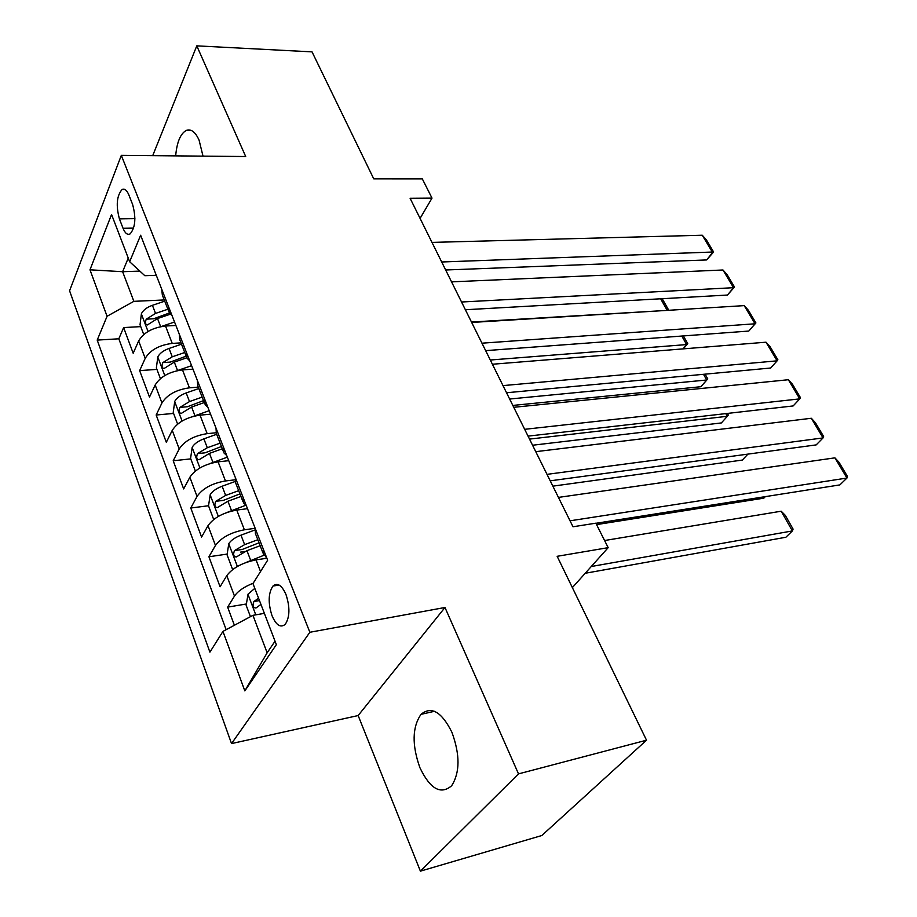 <?xml version="1.0" encoding="UTF-8"?>
<svg xmlns="http://www.w3.org/2000/svg" width="917" height="917" viewBox="0 0 917 917"><rect width="100%" height="100%" fill="white"/><g stroke="black" fill="none" stroke-linecap="round" stroke-linejoin="round"><path stroke-width="1.38" d="M451.909 732.27C441.662 711.787 431.357 705.803 421.006 714.354C412.226 727.147 411.848 744.902 419.883 767.644C430.119 788.998 440.699 795.039 451.623 785.777C460.025 772.584 460.116 754.748 451.909 732.27M203.012 156.131L199.069 140.118C195.355 131.945 191.114 128.701 186.323 130.397C180.466 133.607 176.912 142.101 175.663 155.867M286.001 594.56C281.806 585.184 277.461 582.352 272.957 586.055C268.28 593.07 267.959 602.95 272.017 615.708C276.212 625.314 280.625 628.168 285.267 624.294C289.852 617.175 290.104 607.26 286.001 594.56M420.41 871.15L541.809 835.525L646.519 740.202L518.506 773.879L444.974 607.49L309.854 632.272L231.531 743.584L358.146 715.547L420.41 871.15L518.506 773.879M309.854 632.272L121.331 155.363L69.577 290.781L231.531 743.584M121.331 155.363L245.699 156.532L196.788 45.85L152.715 155.649M196.788 45.85L312.032 51.868L373.758 178.872L422.324 178.907L432.01 198.118L410.105 198.278L572.999 526.771L595.844 523.183L608.177 547.655L557.158 556.31L646.519 740.202M175.892 325.455L165.507 326.028C152.566 327.587 143.614 332.562 138.65 340.929L133.183 353.251L123.635 327.575L140.748 326.624M180.993 342.866L172.236 343.417C159.237 345.056 150.228 350.042 145.195 358.387L139.648 370.628L156.91 369.379M139.648 370.628L149.494 397.095L155.179 384.968C160.315 376.692 169.416 371.672 182.494 369.895L192.96 369.138M210.566 414.186L200.009 415.149C186.804 417.143 177.543 422.221 172.247 430.382L166.321 442.292L156.165 415.011L173.588 413.441M228.734 460.678L218.086 461.847C204.743 464.082 195.332 469.217 189.853 477.253L183.675 488.933L173.198 460.781L190.77 458.878M247.498 508.671L236.746 510.07C223.278 512.557 213.707 517.75 208.021 525.636L201.58 537.075L190.77 508.007L208.537 505.748M266.87 558.247L256.026 559.874C242.42 562.637 232.677 567.887 226.797 575.624L220.08 586.777L208.916 556.768L227.152 554.086M240.598 552.114L244.931 551.472M119.416 218.876L123.05 228.299C125.125 233.354 127.486 235.21 130.145 233.881C135.407 227.542 136.22 217.742 132.61 204.468L128.884 194.989C126.855 190.14 124.574 188.329 122.041 189.544C116.723 195.791 115.851 205.568 119.416 218.876L134.914 218.647M139.843 271.111L122.626 271.707L133.859 301.338L107.071 316.273L97.202 340.092L209.913 652.159L222.946 631.4L244.828 690.891L276.361 644.651L252.966 583.579L267.638 560.207L140.633 235.245L129.652 261.746L144.84 275.708L156.28 275.295M107.071 316.273L89.981 269.804L111.565 214.509L129.652 261.746M255.167 528.307L244.38 529.797L236.746 510.07M234.867 479.843L225.479 480.955L218.086 461.847M216.022 432.778L207.173 433.649L200.009 415.149M198.267 387.123L189.429 387.834L182.494 369.895M123.635 327.575L118.82 338.797L226.144 629.681M253.207 583.201C244.094 586.846 237.858 591.144 234.488 596.084L227.645 607.123L234.397 625.268M208.916 556.768L215.461 545.432C221.215 537.603 230.855 532.387 244.38 529.797M190.77 508.007L197.052 496.418C202.611 488.44 212.091 483.282 225.479 480.955M173.198 460.781L179.216 448.952C184.592 440.848 193.911 435.747 207.173 433.649M156.165 415.011L161.942 402.964C167.146 394.734 176.305 389.691 189.429 387.834M168.682 307.012L169.244 312.766L172.132 315.838M161.736 289.256L162.343 295.068L168.625 311.161M164.246 299.951L133.859 301.338M572.368 587.602L608.177 547.655M420.078 218.395L432.01 198.118M128.254 258.067L122.626 271.707L89.981 269.804M264.371 613.358L252.932 615.33L267.145 652.812L275.031 641.189M118.82 338.797L97.202 340.092M227.645 607.123L246.398 603.982M179.251 334.063L179.766 339.726L186.289 356.438M189.75 360.931L186.896 357.997L186.415 352.38M197.327 380.314L197.763 385.828L204.537 403.205M207.953 407.492L205.121 404.695L204.732 399.25M216.011 428.113L216.343 433.454L223.393 451.508M226.751 455.589L223.954 452.952L223.656 447.679M235.325 477.516L235.554 482.674L242.879 501.45M246.18 505.301L243.418 502.825L243.223 497.748M255.293 528.616L255.419 533.568L263.041 553.111M222.946 631.4L252.932 615.33M266.274 556.722L263.546 554.418L263.477 549.547M244.828 690.891L267.145 652.812M444.974 607.49L358.146 715.547M431.987 242.397L702.273 235.233L712.566 252.507L706.675 259.935L713.598 251.992L441.696 261.987M445.662 269.988L706.675 259.935M702.273 235.233L706.411 239.933L713.598 251.992M666.693 310.416L471.476 322.039M161.128 326.567L174.539 322.005M143.74 334.533L140.037 324.744L141.413 313.671C143.281 310.072 146.949 307.287 152.417 305.315L164.728 301.166M167.88 309.247L155.535 313.408L146.261 319.162C144.932 322.589 145.322 324.515 147.431 324.939L157.518 318.543L170.275 314.233M146.261 319.162L153.655 318.772L169.37 312.984M662.212 298.701L668.206 309.258L667.014 310.015L660.653 298.793M668.206 309.258L667.335 310.37M451.542 281.851L722.974 269.988L733.531 287.697L727.468 295.045L734.483 287.01L733.531 287.697L461.538 302.002M465.377 309.74L727.468 295.045M722.974 269.988L727.112 274.653L734.483 287.01M471.682 322.452L744.214 305.625L755.035 323.793L748.788 331.06L755.906 322.933L755.035 323.793L481.964 343.187M485.666 350.638L748.788 331.06M744.214 305.625L748.352 310.255L755.906 322.933M492.406 364.244L766.004 342.201L777.112 360.839L770.67 368.015L506.551 392.751M502.997 385.61L777.112 360.839L777.891 359.796L770.131 346.786L766.004 342.201M513.761 407.297L788.368 379.73L799.773 398.872L793.136 405.944L528.054 436.125M524.673 429.316L799.773 398.872L800.449 397.634L792.494 384.28L788.368 379.73M176.981 370.732L191.607 365.665M683.073 348.884L686.627 344.574L490.308 360.014M160.406 378.618L156.371 367.946L157.827 356.828C159.764 353.274 163.501 350.489 169.037 348.46L181.509 344.184M184.753 352.506L172.258 356.805L162.825 362.605C161.449 366.135 161.885 368.095 164.109 368.485L174.299 362.1L186.793 357.79M162.825 362.605L170.287 362.077L186.174 356.14M683.36 335.931L687.75 343.657L686.627 344.574L681.789 336.046M687.75 343.657L683.28 348.861M193.258 416.375L209.202 410.69M512.832 405.429L700.943 386.71L706.732 379.993L509.646 399.021M177.611 424.101L173.221 412.478L174.746 401.337C176.763 397.84 180.569 395.044 186.185 392.946L198.817 388.533M202.164 397.118L189.498 401.566L179.904 407.4C178.483 411.045 178.953 413.051 181.314 413.395L191.607 407.022L204.296 402.563M179.904 407.4L187.423 406.735L203.54 400.626M705.081 374.159L707.775 378.916L706.732 379.993L703.499 374.308M707.775 378.916L700.943 386.71M210.039 463.555L227.359 457.159M227.897 460.77L228.665 460.494M532.571 445.238L721.381 422.932L727.33 416.295L529.522 439.094M195.367 471.04L190.587 458.408L192.203 447.244C194.289 443.805 198.175 441.008 203.872 438.853L216.676 434.291M220.126 443.14L207.299 447.737L197.522 453.617C196.066 457.388 196.582 459.417 199.069 459.738L209.466 453.376L222.327 448.768M197.522 453.617L205.11 452.815L221.444 446.522M727.387 413.429L728.304 415.046L727.33 416.295L725.806 413.613M227.313 512.339L245.951 505.187M245.779 508.901L247.361 508.316M552.859 486.148L742.334 460.07L747.917 454.121M213.695 519.503L208.526 505.817L210.222 494.63C212.389 491.248 216.355 488.452 222.12 486.228L235.073 481.528M238.672 490.664L225.662 495.409L215.713 501.335C214.2 505.221 214.773 507.296 217.409 507.571L227.909 501.232L240.93 496.464M215.713 501.335L223.37 500.373L239.933 493.896M535.757 451.668L811.327 418.267L823.042 437.925L816.187 444.894L550.223 480.829M547.013 474.353L823.042 437.925L823.626 436.481L815.442 422.771L811.327 418.267M245.137 562.82L264.107 555.186M264.107 558.659L266.664 557.708M596.566 524.604L763.827 498.16L765.328 496.636M232.643 569.572L227.038 554.774L228.826 543.563C231.073 540.251 235.119 537.454 240.976 535.161L254.892 530.003M257.815 539.723L244.633 544.641L234.488 550.601C232.941 554.625 233.56 556.745 236.357 556.963L246.948 550.659L260.164 545.73M234.488 550.601L242.226 549.478L259.018 542.818M558.442 497.404L834.917 457.847L846.953 478.044L839.88 484.898L595.912 523.298M570.042 520.81L846.953 478.044L847.423 476.382L839.021 462.294L834.917 457.847M585.229 573.263L785.88 537.247L792.391 530.932L591.282 566.511M250.456 616.671L246.169 605.335L248.049 594.124L254.8 588.393M604.59 540.526L781.192 511.205L785.273 515.331L793.09 529.098L792.391 530.932L781.192 511.205M258.56 598.193L253.906 601.518C252.301 605.678 252.989 607.845 255.946 608.005L260.944 604.429M260.531 571.52L256.026 559.874M172.236 343.417L165.507 326.028M145.195 358.387L138.65 340.929M234.488 596.084L226.797 575.624M215.461 545.432L208.021 525.636M197.052 496.418L189.853 477.253M179.216 448.952L172.247 430.382M161.942 402.964L155.179 384.968M133.641 228.104L123.05 228.299M141.378 313.946L148.038 331.473M157.518 318.543L160.647 326.658M152.417 305.315L155.535 313.408M157.781 357.114L164.796 375.546M174.299 362.1L177.543 370.525M169.037 348.46L172.258 356.805M174.711 401.612L182.082 421.018M191.607 407.022L194.954 415.722M186.185 392.946L189.498 401.566M192.169 447.53L199.929 467.945M209.466 453.376L212.927 462.351M203.872 438.853L207.299 447.737M210.176 494.916L218.349 516.409M227.909 501.232L231.474 510.494M222.12 486.228L225.662 495.409M228.78 543.85L237.388 566.465M246.948 550.659L250.639 560.23M240.976 535.161L244.633 544.641M248.003 594.399L255.774 614.848M259.477 600.589L253.906 601.518M434.463 711.294L421.006 714.354M191.378 130.489L186.323 130.397M279.1 585.057L272.957 586.055M124.999 189.544L122.041 189.544"/></g></svg>
